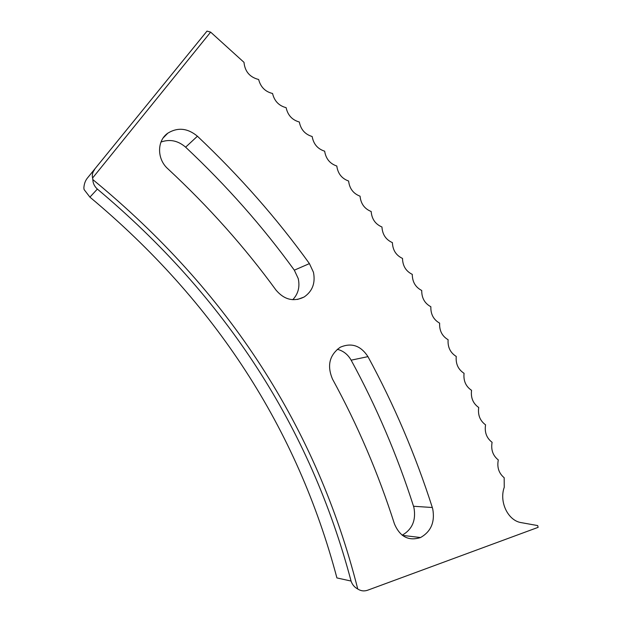 <?xml version="1.0" encoding="UTF-8"?>
<svg xmlns="http://www.w3.org/2000/svg" width="622" height="622" viewBox="0 0 622 622"><rect width="100%" height="100%" fill="white"/><g stroke="black" fill="none" stroke-linecap="round" stroke-linejoin="round"><path stroke-width="0.93" d="M313.457 272.288L309.422 263.604C277.008 218.617 239.68 176.158 197.423 136.218C187.657 128.132 177.799 127.106 167.847 133.155C156.861 140.611 156.791 159.053 167.839 168.772C208.65 206.691 244.71 247.144 276.028 290.124C284.277 299.781 293.623 302.082 304.072 297.036C312.438 291.306 315.572 283.049 313.457 272.288M292.768 299.703C298.21 293.911 300.037 286.866 298.233 278.578L294.323 270.173C262.849 226.68 226.618 185.675 185.62 147.173C178.016 140.619 169.806 138.908 160.981 142.041M432.757 509.045L432.321 507.513C415.496 455.009 394.045 404.712 367.952 356.631C360.713 345.568 351.484 342.434 340.257 347.239C329.411 355.03 326.83 365.658 332.521 379.132C357.681 425.199 378.316 473.435 394.426 523.856C399.907 536.747 408.607 541.311 420.534 537.54C430.976 531.631 435.05 522.13 432.757 509.045M402.193 535.208C412.231 529.431 416.157 520.272 413.957 507.746L413.529 506.261C397.256 455.413 376.465 406.718 351.142 360.177C347.877 354.431 343.251 350.8 337.272 349.292M89.918 197.135L84.094 189.57L83.869 188.015C84.087 184.096 85.222 180.831 87.274 178.226L207.017 31.1L210.64 32.126L244.003 62.355C244.905 71.522 249.787 77.237 258.651 79.499C260.61 87.057 265.252 91.722 272.568 93.494C274.372 101.052 278.889 105.779 286.128 107.668C287.768 115.218 292.169 119.999 299.322 122.005C300.815 129.555 305.091 134.391 312.166 136.513C313.504 144.063 317.671 148.953 324.661 151.185C325.85 158.727 329.893 163.679 336.805 166.027C337.847 173.561 341.773 178.561 348.608 181.025C349.494 188.559 353.312 193.613 360.06 196.187C360.807 203.713 364.515 208.821 371.178 211.511C371.777 219.03 375.369 224.192 381.955 226.991C382.413 234.51 385.897 239.719 392.404 242.627C392.715 250.137 396.09 255.409 402.512 258.425C402.691 265.928 405.948 271.246 412.285 274.372C412.324 281.875 415.473 287.24 421.732 290.482C421.638 297.969 424.678 303.388 430.852 306.739C430.618 314.227 433.55 319.692 439.637 323.152C439.272 330.632 442.094 336.152 448.104 339.721C447.607 347.185 450.32 352.76 456.245 356.437C455.607 363.901 458.22 369.522 464.059 373.309C463.297 380.765 465.792 386.433 471.554 390.328C470.66 397.777 473.047 403.499 478.722 407.503C477.696 414.944 479.974 420.721 485.564 424.834C484.414 432.267 486.591 438.09 492.095 442.312C490.812 449.737 492.881 455.615 498.3 459.946C496.885 467.355 498.844 473.288 504.178 477.727L504.248 487.29C498.945 501.946 508.057 520.785 521.314 522.643L537.68 525.574L538.131 527.347L367.649 590.216C364.158 591.421 360.853 591.017 357.743 589.003C316.956 427.796 228.655 291.329 92.834 179.602C92.942 183.257 94.451 186.413 97.359 189.072L89.918 197.135C215.002 301.623 297.332 428.55 336.906 577.924L351.065 581.057C310.355 427.516 225.786 296.857 97.359 189.072M87.274 178.226L207.017 31.1M210.64 32.126L92.6 177.993L92.834 179.602M351.065 581.057C352.223 584.594 354.447 587.238 357.743 589.003M94.606 169.627C92.522 172.271 91.854 175.054 92.6 177.993M294.323 270.173L309.422 263.604M413.529 506.261L432.321 507.513M351.142 360.177L367.952 356.631M185.62 147.173L197.423 136.218M402.411 535.371L420.534 537.54M297.503 299.462L304.072 297.036M163.213 137.89L167.847 133.155"/></g></svg>
